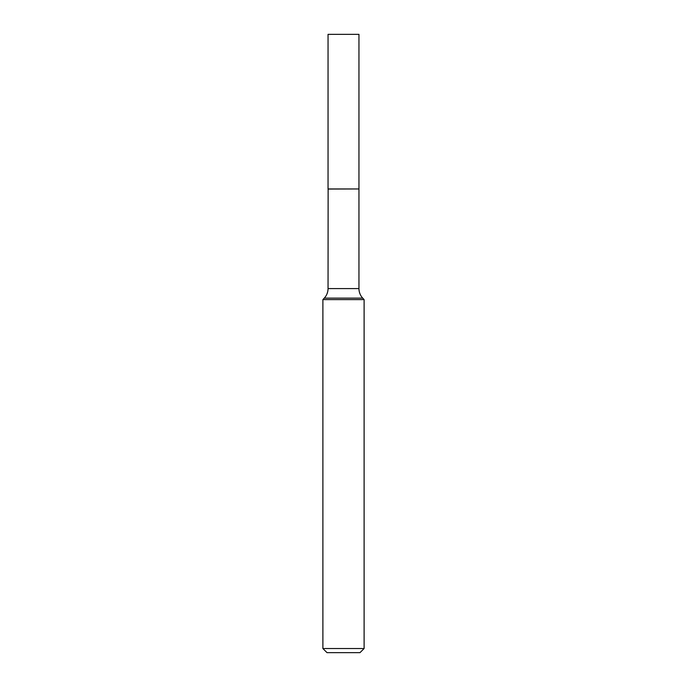 <?xml version="1.0" encoding="UTF-8"?>
<svg xmlns="http://www.w3.org/2000/svg" width="687" height="687" viewBox="0 0 687 687"><rect width="100%" height="100%" fill="white"/><g stroke="black" fill="none" stroke-linecap="round" stroke-linejoin="round"><path stroke-width="1.03" d="M358.957 34.35L328.043 34.35L328.043 188.959L358.957 188.959L358.957 34.35M328.128 188.959L328.043 288.592A13.963 13.963 0 0 1 324.29 298.115L322.89 299.609L322.89 648.528L364.11 648.528L359.988 652.65L327.012 652.65L322.89 648.528M358.872 188.959L328.043 189.045M358.957 189.045L358.957 288.592A13.963 13.963 0 0 0 362.71 298.115L364.11 299.609L322.89 299.609M364.11 299.609L364.11 648.528M362.71 298.115L324.29 298.115M358.957 288.592L328.043 288.592"/></g></svg>
